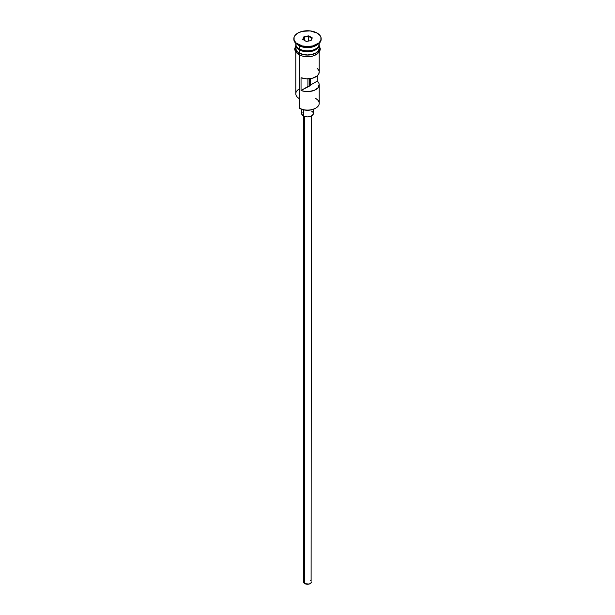 <?xml version="1.0" encoding="UTF-8"?>
<svg xmlns="http://www.w3.org/2000/svg" width="615" height="615" viewBox="0 0 615 615"><rect width="100%" height="100%" fill="white"/><g stroke="black" fill="none" stroke-linecap="round" stroke-linejoin="round"><path stroke-width="0.92" d="M315.779 98.554A11.708 6.757 180 0 1 315.779 108.109A11.708 6.757 180 0 1 299.221 108.109L299.774 108.432A10.932 6.311 0 0 0 315.226 108.432L311.682 109.801L307.5 110.277L303.318 109.801L299.221 108.109A11.708 6.757 0 0 0 311.982 109.578A11.708 6.757 0 0 0 319.208 103.328L319.208 84.847A11.708 6.757 180 0 1 313.043 90.797A11.708 6.757 180 0 1 301.043 90.49L301.043 77.736A11.708 6.757 0 0 0 313.043 78.051A11.708 6.757 0 0 0 319.208 72.101L319.208 52.306M299.774 108.432L299.221 108.109L299.221 55.035L299.221 108.109M319.177 84.37L318.078 87.745L314.25 90.374L308.676 91.574L304.694 91.412L301.043 90.49L309.568 86.039L309.568 78.751L309.568 86.039L310.398 85.085L310.398 78.651L310.398 85.085L317.271 81.118A11.708 6.757 180 0 1 319.208 84.847M304.74 116.512L304.74 583.589A3.905 2.252 0 0 0 308.991 584.081A3.905 2.252 0 0 0 311.405 581.998L310.744 583.251L308.991 584.081L304.74 583.589L304.74 116.512M303.356 109.808L303.356 115.92A5.858 3.383 0 0 0 309.737 116.65A5.858 3.383 0 0 0 313.358 113.529L312.366 115.405L309.737 116.65L307.5 116.912L304.248 116.335L303.356 115.92L303.356 109.808M295.846 43.388A11.708 6.757 0 0 0 299.221 48.839A11.708 6.757 0 0 0 311.982 50.299A11.708 6.757 0 0 0 319.208 44.057L319.208 43.334M296.745 46.725A11.316 6.534 0 0 0 299.497 49.315L299.497 48.992A11.316 6.534 180 0 0 315.641 48.916A11.316 6.534 180 0 1 299.497 48.992L299.221 49.792A11.708 6.757 180 0 1 295.823 44.534A11.708 6.757 180 0 0 295.792 45.01L295.792 48.201A11.708 6.757 0 0 0 299.221 52.975A11.708 6.757 0 0 0 311.982 54.443A11.708 6.757 0 0 0 319.208 48.201L318.316 50.784L315.779 52.975L311.982 54.443L307.5 54.958L303.018 54.443L299.221 52.975L299.221 49.792L299.221 52.975L297.768 51.952L296.015 49.515L296.015 46.878M293.839 38.637L293.839 39.275A13.661 7.887 0 0 0 297.837 44.849L297.837 44.211A13.661 7.887 180 0 1 293.839 38.637A13.661 7.887 180 0 1 302.273 31.35A13.661 7.887 180 0 1 317.163 33.056L310.168 30.904L302.273 31.35L297.837 33.056L294.877 35.616L294.101 37.1L294.101 40.175L296.138 43.019L302.273 45.925L307.5 46.525L312.728 45.925L318.862 43.019L320.899 40.175L320.899 37.1L320.123 35.616L317.163 33.056A13.661 7.887 180 0 1 321.161 38.637A13.661 7.887 180 0 1 312.728 45.925A13.661 7.887 180 0 1 297.837 44.211L297.837 44.849L299.221 45.648A11.708 6.757 0 0 0 315.779 45.648L317.163 44.849A13.661 7.887 180 0 1 297.837 44.849A13.661 7.887 0 0 0 312.728 46.563A13.661 7.887 0 0 0 321.161 39.275A13.661 7.887 0 0 0 321.153 38.953A13.661 7.887 180 0 1 317.163 44.849M318.87 83.225L317.271 81.118L317.271 75.83L317.271 81.118L310.398 85.085A2.929 1.691 180 0 1 307.915 86.523L301.043 90.49L301.043 77.736L306.677 78.843L312.52 78.205L317.071 75.999L318.778 73.915L319.177 71.624M318.255 46.725A11.316 6.534 0 0 1 299.497 49.315L299.221 49.792A11.708 6.757 180 0 0 312.358 51.16A11.708 6.757 180 0 0 319.177 44.534A11.708 6.757 180 0 1 319.208 45.01A11.708 6.757 180 0 1 311.982 51.253A11.708 6.757 180 0 1 299.221 49.792A11.708 6.757 180 0 1 295.792 45.01M316.418 45.249A11.708 6.757 180 0 1 299.221 45.648L299.221 48.839L299.221 45.648L297.837 44.849A13.661 7.887 180 0 1 293.847 38.953M318.655 45.802A11.908 6.873 180 0 1 313.934 53.982A11.908 6.873 180 0 1 299.082 53.059A0.976 0.561 120 0 0 298.444 53.92A0.976 0.561 120 0 0 298.598 54.704A0.976 0.561 -60 0 1 298.444 53.92A0.976 0.561 -60 0 1 299.082 53.059A11.908 6.873 180 0 1 295.792 46.955M300.889 55.504L299.082 54.65A0.976 0.561 -60 0 1 298.598 54.704L303.764 56.511L308.177 56.834L311.751 56.411L316.548 54.612L319.677 51.591L320.377 48.962L319.208 45.687M308.784 35.87L312.289 37.899L311.006 40.659L306.216 41.405L302.711 39.375L303.995 36.616L308.784 35.87L303.995 36.616L302.711 39.375L306.216 41.405L311.006 40.659L312.289 37.899L308.784 35.87L308.668 41.02L308.668 36.439L311.851 38.284L310.729 40.705L312.289 37.899L311.851 38.284L308.668 36.439L308.784 35.87M295.792 43.334L295.792 44.057A11.708 6.757 0 0 0 299.221 48.839A11.708 6.757 0 0 0 312.505 50.169A11.708 6.757 0 0 0 319.154 43.388M319.177 46.855L319.408 48.201L318.501 50.83L315.918 53.059L312.059 54.55L307.5 55.073L302.941 54.55L299.082 53.059L296.499 50.83L295.592 48.201L295.823 46.855M302.941 56.142L307.5 56.665L312.059 56.142M314.111 55.504L317.401 53.613M318.501 52.421L319.408 49.792M295.592 49.792L296.499 52.421M295.792 52.306L295.792 93.772A11.708 6.757 0 0 0 299.221 98.546A11.708 6.757 180 0 1 299.221 88.991M299.221 45.648L297.837 44.849M299.497 49.315A11.316 6.534 0 0 0 317.786 47.424M318.87 70.479L317.271 68.373M307.915 78.858L307.915 86.523L307.915 78.858M301.642 109.293L301.642 113.529A5.858 3.383 0 0 0 303.356 115.92L301.757 114.19L302.088 112.238M311.644 111.138L312.366 111.653M312.912 112.238L313.358 113.529L313.358 109.293M303.595 116.051L303.595 581.998A3.905 2.252 0 0 0 304.74 583.589L303.672 582.436L303.895 581.137M310.26 580.406L310.744 580.745M311.105 581.137L311.405 116.051M303.149 39.629L304.31 37.115L304.31 40.306L304.31 37.115L308.668 36.439L304.31 37.115L303.995 36.616L304.31 37.115L303.149 39.629M315.779 108.109L315.226 108.432M319.208 45.01L319.208 48.201M321.161 38.637L321.161 39.275M295.792 45.687L294.623 48.992L295.346 51.629L298.598 54.697"/></g></svg>
